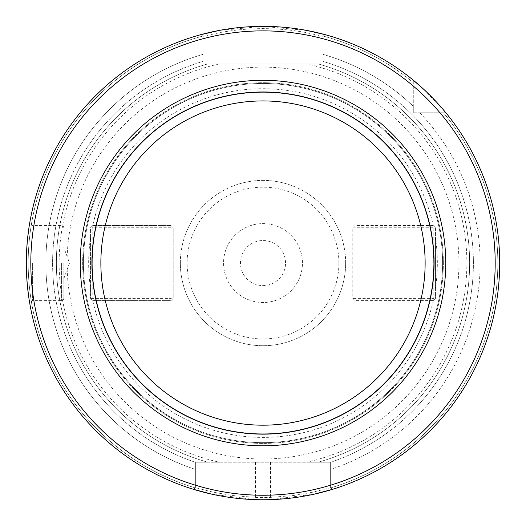<?xml version="1.0" encoding="UTF-8"?>
<svg xmlns="http://www.w3.org/2000/svg" width="526" height="526" viewBox="0 0 526 526"><rect width="100%" height="100%" fill="white"/><g stroke="black" fill="none" stroke-linecap="round" stroke-linejoin="round"><path stroke-width="0.39" stroke-dasharray="2.63 1.97" d="M90.544 237.535A174.33 174.33 0 0 0 90.544 288.583L90.544 298.38L92.754 300.583A174.33 174.33 0 0 0 433.246 300.583L435.456 298.38L435.456 288.583A174.33 174.33 0 0 0 435.456 237.535L435.456 227.745L433.246 225.536A174.33 174.33 0 0 0 92.754 225.536L90.544 227.745L90.544 288.583M435.456 288.583L435.456 237.535M338.895 263.059A75.895 75.895 0 0 1 225.056 328.789A75.895 75.895 0 0 1 225.056 197.335A75.895 75.895 0 0 1 338.895 263.059M223.55 263.059A39.45 39.45 0 0 0 263 302.509A39.45 39.45 0 0 0 302.45 263.059A39.45 39.45 0 0 0 263 223.609A39.45 39.45 0 0 0 223.55 263.059M439.992 112.774L413.285 112.774L413.285 80.189A236.7 236.7 0 0 0 324.89 34.598A236.7 236.7 0 0 1 413.285 80.189A236.7 236.7 0 0 0 324.89 34.598L323.115 36.366L323.115 63.935L306.691 63.935A203.864 203.864 0 0 1 306.691 462.19L330.63 462.19L330.63 487.648L330.63 469.409L330.63 487.648L332.353 489.371L330.63 487.648L312.786 492.191L293.35 495.538L270.515 497.386A234.445 234.445 0 0 1 255.485 497.386L232.656 495.538L213.214 492.191L195.37 487.648L195.37 462.19L219.309 462.19A203.864 203.864 0 0 1 219.309 63.935L202.885 63.935L202.885 36.366L202.885 54.402L202.885 36.366L201.11 34.598L202.885 36.366L220.677 32.441C234.885 29.943 246.306 28.772 263 28.614C279.766 28.792 290.996 29.91 305.323 32.441L323.115 36.366L324.89 34.598A236.7 236.7 0 0 1 413.285 80.189L413.285 112.774L445.87 112.774A236.7 236.7 0 0 1 332.353 489.371L330.63 487.648L332.353 489.371A236.7 236.7 0 0 0 445.87 112.774L439.992 112.774A232.19 232.19 0 0 1 330.63 485.182M323.115 38.786A232.19 232.19 0 0 1 413.285 86.067M323.115 54.402L323.115 36.366L323.115 54.402A217.146 217.146 0 0 1 413.285 106.324L413.285 112.774L413.285 106.324A217.146 217.146 0 0 0 323.115 54.402L323.115 61.43L323.115 54.402M419.735 112.774A217.146 217.146 0 0 1 330.63 469.409L330.63 462.295L330.63 469.409A217.146 217.146 0 0 0 419.735 112.774L445.87 112.774A236.7 236.7 0 0 1 332.353 489.371A236.7 236.7 0 0 0 445.87 112.774L419.735 112.774M323.115 36.366L324.89 34.598L323.115 36.366L323.115 63.935L323.115 61.43L323.115 63.935L318.217 63.935A206.646 206.646 0 0 1 318.217 462.19L330.63 462.19L318.217 462.19A206.646 206.646 0 0 0 318.217 63.935L202.885 63.935L207.783 63.935L202.885 63.935L202.885 36.366L201.11 34.598L202.885 36.366M28.674 229.606C27.352 237.43 26.563 248.581 26.32 263.059L27.47 286.591M28.68 296.532C27.352 288.735 26.563 277.577 26.313 263.059L27.477 239.494M211.623 494.118L255.412 499.641A236.7 236.7 0 0 0 270.588 499.641L314.377 494.118M423.93 89.479L445.87 112.774M306.914 30.469L263 26.359L219.086 30.469M195.37 485.182A232.19 232.19 0 0 1 202.885 38.786M330.63 487.648L330.63 462.19L195.37 462.19L207.783 462.19L195.37 462.19L195.37 487.648L193.647 489.371A236.7 236.7 0 0 1 201.11 34.598A236.7 236.7 0 0 0 193.647 489.371L195.37 487.648L195.37 469.409L195.37 487.648L193.647 489.371A236.7 236.7 0 0 1 201.11 34.598A236.7 236.7 0 0 0 193.647 489.371A236.7 236.7 0 0 1 201.11 34.598M195.37 469.409A217.146 217.146 0 0 1 202.885 54.402L202.885 61.43L202.885 54.402A217.146 217.146 0 0 0 195.37 469.409L195.37 462.295L195.37 469.409M207.783 462.19A206.646 206.646 0 0 1 207.783 63.935A206.646 206.646 0 0 0 207.783 462.19A206.646 206.646 0 0 1 207.783 63.935M32.388 263.059L32.388 300.635L32.388 263.059M63.87 263.059L63.87 298.38L63.87 263.059M306.691 63.935L219.309 63.935M219.309 462.19L306.691 462.19M195.37 487.648L193.647 489.371M180.346 263.059A82.654 82.654 0 0 1 263 180.405A82.654 82.654 0 0 1 345.654 263.059A82.654 82.654 0 0 1 263 345.72A82.654 82.654 0 0 1 180.346 263.059M92.754 300.583L170.95 300.635L173.205 298.38L173.205 227.745L170.95 225.49L92.754 225.536M433.246 225.536L355.05 225.49L352.795 227.745L352.795 298.38L355.05 300.635L433.246 300.583M443.346 263.059A180.346 180.346 0 0 0 276.235 83.207A180.346 180.346 0 0 0 84.601 236.654A180.346 180.346 0 0 0 249.765 442.918A180.346 180.346 0 0 0 443.346 263.059A180.346 180.346 0 0 0 172.83 106.877A180.346 180.346 0 0 0 172.83 419.242A180.346 180.346 0 0 0 443.346 263.059M442.59 263.059A179.59 179.59 0 0 0 173.205 107.528A179.59 179.59 0 0 0 173.205 418.591A179.59 179.59 0 0 0 442.59 263.059A179.59 179.59 0 0 0 173.205 107.528A179.59 179.59 0 0 0 173.205 418.591A179.59 179.59 0 0 0 442.59 263.059A179.59 179.59 0 0 0 173.205 107.528A179.59 179.59 0 0 0 173.205 418.591A179.59 179.59 0 0 0 442.59 263.059M345.654 263.059A82.654 82.654 0 0 0 221.67 191.477A82.654 82.654 0 0 0 221.67 334.641A82.654 82.654 0 0 0 345.654 263.059M285.546 263.059A22.546 22.546 0 0 0 251.73 243.538A22.546 22.546 0 0 0 251.73 282.58A22.546 22.546 0 0 0 285.546 263.059M302.45 263.059A39.45 39.45 0 0 0 243.275 228.895A39.45 39.45 0 0 0 243.275 297.223A39.45 39.45 0 0 0 302.45 263.059M433.2 225.49L355.05 225.49L352.795 227.745L352.795 298.38L355.05 300.635L433.2 300.635L435.456 298.38L435.456 227.745L433.2 225.49L433.2 298.38L355.05 298.38L355.05 227.745L435.456 227.745M355.05 225.49L355.05 227.745L352.795 227.745M352.795 298.38L355.05 298.38L355.05 300.635M433.2 300.635L433.2 298.38L435.456 298.38M170.95 225.49L92.8 225.49L90.544 227.745L90.544 298.38L92.8 300.635L170.95 300.635L173.205 298.38L173.205 227.745L170.95 225.49L170.95 298.38L92.8 298.38L92.8 227.745L173.205 227.745M92.8 225.49L92.8 227.745L90.544 227.745M90.544 298.38L92.8 298.38L92.8 300.635M170.95 300.635L170.95 298.38L173.205 298.38M323.352 36.13A234.82 234.82 0 0 1 413.285 82.628A234.82 234.82 0 0 0 323.352 36.13M443.431 112.774A234.82 234.82 0 0 1 330.847 487.865A234.82 234.82 0 0 0 443.431 112.774M323.115 61.43A210.4 210.4 0 0 1 330.63 462.295A210.4 210.4 0 0 0 323.115 61.43M195.153 487.865A234.82 234.82 0 0 1 202.648 36.13A234.82 234.82 0 0 0 195.153 487.865M195.37 462.295A210.4 210.4 0 0 1 202.885 61.43A210.4 210.4 0 0 0 195.37 462.295M318.217 63.935A206.646 206.646 0 0 1 318.217 462.19M61.614 263.059L61.614 300.635L61.614 263.059M270.515 462.19L270.588 499.641M255.485 462.19L255.412 499.641M458.928 263.059A195.928 195.928 0 0 0 165.032 93.378A195.928 195.928 0 0 0 165.032 432.74A195.928 195.928 0 0 0 458.928 263.059M63.87 227.745L63.199 226.134L61.614 225.49L32.388 225.49L29.745 222.846M63.87 298.38L63.199 299.984L61.614 300.635L32.388 300.635L29.739 303.278M63.87 278.543L69.504 263.059L63.87 247.575"/><path stroke-width="0.79" d="M26.3 263.059A236.7 236.7 0 0 1 381.35 58.07A236.7 236.7 0 0 1 381.35 468.048A236.7 236.7 0 0 1 26.3 263.059M27.47 286.591L28.68 296.532M193.647 489.371L211.623 494.118M314.377 494.118L332.353 489.371M413.285 80.189L423.93 89.479M324.89 34.598L306.914 30.469M219.086 30.469L201.11 34.598M27.477 239.494L28.674 229.606M30.81 263.059A232.19 232.19 0 0 1 379.095 61.976A232.19 232.19 0 0 1 379.095 464.142A232.19 232.19 0 0 1 30.81 263.059M445.752 263.059A182.752 182.752 0 0 0 171.627 104.792A182.752 182.752 0 0 0 171.627 421.326A182.752 182.752 0 0 0 445.752 263.059M91.905 263.059A171.095 171.095 0 0 1 263 91.965A171.095 171.095 0 0 1 434.095 263.059A171.095 171.095 0 0 1 263 434.154A171.095 171.095 0 0 1 91.905 263.059M100.867 263.059A162.133 162.133 0 0 0 344.063 403.468A162.133 162.133 0 0 0 344.063 122.65A162.133 162.133 0 0 0 100.867 263.059M92.076 263.059A170.924 170.924 0 0 1 348.462 115.036A170.924 170.924 0 0 1 348.462 411.082A170.924 170.924 0 0 1 92.076 263.059"/></g></svg>
